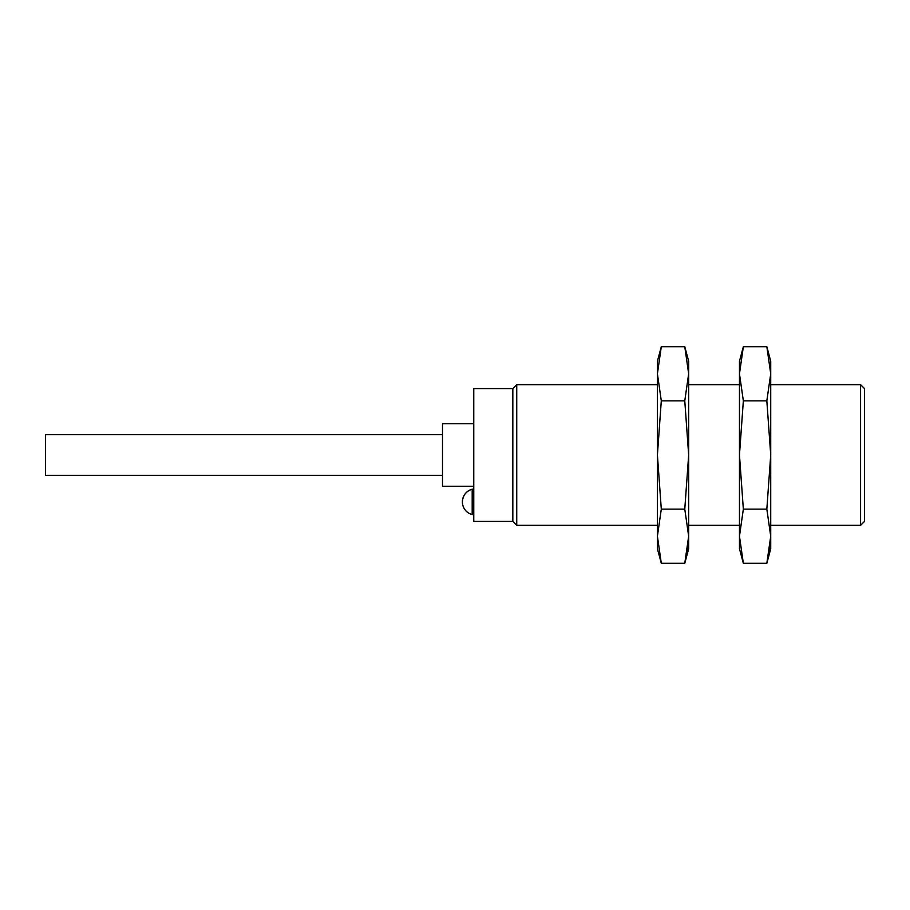 <?xml version="1.0" encoding="UTF-8"?>
<svg xmlns="http://www.w3.org/2000/svg" width="910" height="910" viewBox="0 0 910 910"><rect width="100%" height="100%" fill="white"/><g stroke="black" fill="none" stroke-linecap="round" stroke-linejoin="round"><path stroke-width="1.36" d="M860.587 384.668L860.587 525.332L864.5 521.43L864.5 388.57L860.587 384.668L770.724 384.668M657.407 525.332L516.732 525.332L516.732 384.668L657.407 384.668M516.732 525.332L512.83 521.43L512.83 388.57L516.732 384.668M512.83 521.43L473.757 521.43L473.757 388.57L512.83 388.57M473.757 486.259L442.499 486.259L442.499 423.741L473.757 423.741M472.188 514.594L472.188 489.193C466.057 491.207 462.792 495.438 462.394 501.888A13.127 13.127 0 0 0 472.188 514.594L473.757 514.594M442.499 475.316L45.5 475.316L45.5 434.684L442.499 434.684M739.466 536.217L743.345 509.145L739.466 455L739.466 548.775L743.345 563.29L739.466 536.217M770.724 373.783L766.834 400.855L770.724 455L770.724 373.783L766.834 346.71L770.724 361.224L770.724 373.783L766.834 346.71L743.345 346.71L739.466 361.224L739.466 455L743.345 400.855L739.466 373.783L743.345 346.71L742.014 352.125M743.345 563.29L766.834 563.29L770.724 548.775L770.724 536.217L766.834 509.145L770.724 455L770.724 536.217L766.834 563.29L770.053 547.047M766.834 509.145L743.345 509.145M766.834 400.855L743.345 400.855M657.407 536.217L661.297 509.145L657.407 455L657.407 548.775L661.297 563.29L657.407 536.217M688.665 373.783L684.775 400.855L688.665 455L688.665 373.783L684.775 346.71L688.665 361.224L688.665 373.783L684.775 346.71L661.297 346.71L657.407 361.224L657.407 455L661.297 400.855L657.407 373.783L661.297 346.71L659.955 352.125M661.297 563.29L684.775 563.29L688.665 548.775L688.665 536.217L684.775 509.145L688.665 455L688.665 536.217L684.775 563.29L687.994 547.047M684.775 509.145L661.297 509.145M684.775 400.855L661.297 400.855M739.466 384.668L688.665 384.668M860.587 525.332L770.724 525.332M739.466 525.332L688.665 525.332M473.757 489.193L472.188 489.193A13.127 13.127 0 0 0 462.394 501.888"/></g></svg>
